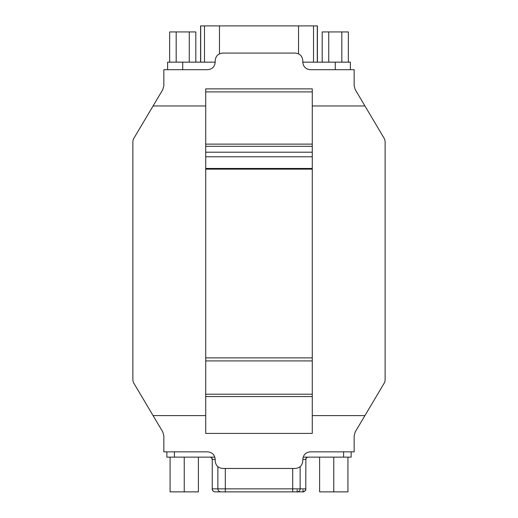 <?xml version="1.0" encoding="UTF-8"?>
<svg xmlns="http://www.w3.org/2000/svg" width="518" height="518" viewBox="0 0 518 518"><rect width="100%" height="100%" fill="white"/><g stroke="black" fill="none" stroke-linecap="round" stroke-linejoin="round"><path stroke-width="0.78" d="M303.153 457.135L343.589 457.135L343.589 451.845L310.353 451.845C305.775 452.305 303.257 454.823 302.803 459.401L302.803 460.91C302.344 465.488 299.831 468.007 295.254 468.46L222.746 468.46C218.169 468.007 215.656 465.488 215.197 460.91L215.197 459.401C214.743 454.823 212.225 452.305 207.647 451.845L163.843 451.845L163.843 435.793L162.788 431.941L133.935 383.385A7.55 7.55 0 0 1 132.88 379.526L132.88 142.036A7.55 7.55 0 0 1 133.935 138.177L153.082 105.957L205.717 105.957M153.082 105.957L162.788 89.614L163.843 85.755L163.843 69.703L207.647 69.703C212.225 69.244 214.743 66.731 215.197 62.154L215.197 60.638C215.656 56.061 218.169 53.542 222.746 53.089L295.254 53.089C299.831 53.542 302.344 56.061 302.803 60.638L302.803 62.154C303.257 66.731 305.775 69.244 310.353 69.703L354.163 69.703L354.163 85.755L355.225 89.614L384.065 138.151A7.55 7.55 0 0 1 385.12 142.003L385.12 379.532A7.55 7.55 0 0 1 384.065 383.385L364.931 415.598L312.283 415.598M312.283 105.957L364.931 105.957M364.931 415.598L355.225 431.941L354.163 435.793L354.163 451.845L310.353 451.845M205.717 415.598L153.075 415.598M195.81 62.154L195.81 31.941L169.645 31.941L169.645 62.154M189.264 62.154L189.264 31.941M176.185 62.154L176.185 31.941M348.361 62.154L348.361 31.941L322.202 31.941L322.202 62.154M341.822 62.154L341.822 31.941M328.742 62.154L328.742 31.941M317.417 62.154L317.417 25.9L200.589 25.9L200.589 62.154M350.388 69.703L350.388 62.154L302.803 62.154M215.197 62.154L167.625 62.154L167.625 69.703M335.282 62.154L335.282 69.703L310.353 69.703M207.647 69.703L182.724 69.703L182.724 62.154M343.589 457.135L351.139 457.135L351.139 451.845M166.867 451.845L166.867 457.135L214.847 457.135M210.01 457.135A2.266 2.234 -90 0 1 212.244 459.401L212.244 488.85A3.024 2.972 90 0 0 215.216 491.873L292.702 491.873L292.702 488.85L212.244 488.85L212.244 459.401L215.197 459.401M319.612 457.135L319.612 491.873L347.934 491.873L347.934 457.135M333.773 457.135L333.773 491.873M198.4 457.135L198.4 491.873L170.079 491.873L170.079 457.135M184.24 457.135L184.24 491.873M303.095 491.86L215.546 491.873M312.283 88.876L205.717 88.876L205.717 433.411L312.283 433.411L312.283 357.886L205.717 357.886L312.283 357.886L312.283 88.876M317.301 62.154L317.301 25.9M313.526 62.154L313.526 25.9M298.536 53.84L298.536 25.9M219.47 53.833L219.47 25.9M204.487 62.154L204.487 25.9M200.706 62.154L200.706 25.9M302.803 459.401L305.762 459.401A2.266 2.234 90 0 1 307.996 457.135M305.879 459.401L305.762 488.85L305.879 459.401C306.021 458.029 306.779 457.277 308.145 457.135M217.871 466.673L217.871 488.85A3.024 2.972 90 0 0 220.849 491.873M225.311 492.1L225.311 468.46M303.017 491.867A3.024 2.972 -90 0 0 305.762 488.85L292.702 488.85L292.702 468.46M297.164 491.873A3.024 2.972 -90 0 0 300.136 488.85L300.136 466.666M174.417 457.135L174.417 451.845M303.017 492.1L303.017 489.834M297.157 492.1L297.157 489.834M205.717 91.9L312.283 91.9M312.283 144.121L205.717 144.121M205.717 146.341L312.283 146.341M312.283 152.201L205.717 152.201M312.283 168.467L205.717 168.467M205.717 156.766L312.283 156.766M312.283 394.217L205.717 394.217M205.717 396.555L312.283 396.555M205.717 360.91L312.283 360.91M212.127 459.401C211.985 458.029 211.227 457.277 209.861 457.135M305.879 488.85C305.141 489.711 307.42 490.022 302.862 491.873M212.127 488.85C212.309 490.688 213.312 491.692 215.151 491.873M205.717 169.146L312.283 169.146"/></g></svg>
